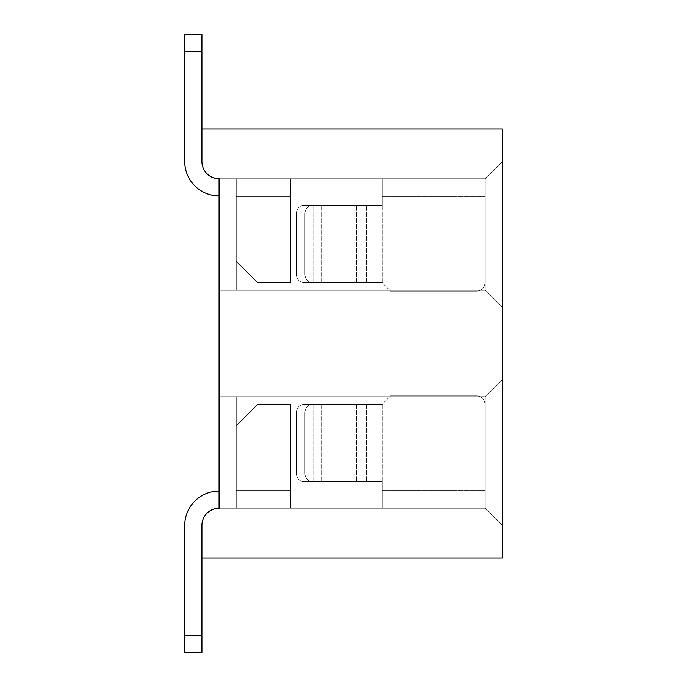 <?xml version="1.0" encoding="UTF-8"?>
<svg xmlns="http://www.w3.org/2000/svg" width="687" height="687" viewBox="0 0 687 687"><rect width="100%" height="100%" fill="white"/><g stroke="black" fill="none" stroke-linecap="round" stroke-linejoin="round"><path stroke-width="0.52" stroke-dasharray="3.44 2.58" d="M219.084 491.085A34.324 34.324 0 0 0 184.76 525.4A34.324 34.324 0 0 1 219.084 491.085L236.242 491.085L236.242 508.243L236.242 491.085L290.584 491.085L290.584 508.243L290.584 490.226L290.584 491.085L290.584 490.226L290.584 491.085L290.584 490.226L290.584 491.085L236.242 491.085L236.242 508.243L236.242 490.226L290.584 490.226L290.584 491.085L219.084 491.085L236.242 491.085L236.242 490.226L236.242 508.243L236.242 490.226L236.242 491.085L219.084 491.085L236.242 491.085L236.242 508.243L236.242 490.226L236.242 508.243L236.242 490.226L236.242 491.085L236.242 490.226L236.242 491.085L236.242 490.226L290.584 490.226L236.242 490.226L290.584 490.226L236.242 490.226L290.584 490.226L236.242 490.226L290.584 490.226L236.242 490.226L290.584 490.226L236.242 490.226L290.584 490.226L236.242 490.226L290.584 490.226L236.242 490.226L290.584 490.226L236.242 490.226L290.584 490.226L236.242 490.226L290.584 490.226L236.242 490.226L290.584 490.226L236.242 490.226L290.584 490.226L236.242 490.226L290.584 490.226L236.242 490.226L290.584 490.226L236.242 490.226L290.584 490.226L236.242 490.226L236.242 425.871L257.694 404.42L290.584 404.42L257.694 404.42L290.584 404.42L290.584 490.226L290.584 404.42L290.584 490.226L290.584 404.42L257.694 404.42L290.584 404.42L290.584 490.226L236.242 490.226L236.242 425.871L257.694 404.42L236.242 425.871L257.694 404.42L290.584 404.42L290.584 490.226L290.584 404.42L290.584 490.226L290.584 404.42L257.694 404.42L290.584 404.42L257.694 404.42L236.242 425.871L236.242 490.226L236.242 425.871L236.242 490.226L236.242 425.871L257.694 404.42L236.242 425.871L257.694 404.42L290.584 404.42L290.584 490.226L290.584 404.42L290.584 490.226L290.584 404.42L257.694 404.42L290.584 404.42L257.694 404.42L236.242 425.871L236.242 490.226L236.242 425.871L236.242 490.226L236.242 425.871L257.694 404.42L236.242 425.871L257.694 404.42L290.584 404.42L290.584 490.226L290.584 404.42L290.584 490.226L290.584 404.42L257.694 404.42L290.584 404.42L257.694 404.42L236.242 425.871L236.242 490.226L236.242 425.871L236.242 490.226L236.242 425.871L257.694 404.42L236.242 425.871L257.694 404.42L236.242 425.871L236.242 508.243L219.084 508.243L219.084 396.7L219.084 508.243L219.084 396.7L219.084 508.243L219.084 396.7L219.084 508.243L219.084 396.7L219.084 508.243L219.084 396.7L219.084 508.243L219.084 396.7L219.084 508.243L219.084 396.7L219.084 508.243L219.084 396.7L219.084 508.243L485.074 508.243L502.24 525.4L502.24 379.542L502.24 525.4L502.24 379.542L485.074 396.7L502.24 379.542L502.24 525.4L502.24 379.542L502.24 525.4L502.24 379.542L502.24 525.4L502.24 379.542L502.24 525.4L502.24 379.542L502.24 525.4L502.24 379.542L502.24 525.4L502.24 379.542L502.24 525.4L485.074 508.243L485.074 396.7L485.074 508.243L502.24 525.4L485.074 508.243L485.074 396.7L502.24 379.542L485.074 396.7L485.074 508.243L485.074 396.7L502.24 379.542L485.074 396.7L485.074 508.243L502.24 525.4L485.074 508.243L485.074 396.7L502.24 379.542L485.074 396.7L485.074 508.243L485.074 396.7L502.24 379.542L485.074 396.7L485.074 508.243L502.24 525.4L485.074 508.243L485.074 396.7L502.24 379.542L485.074 396.7L485.074 508.243L502.24 525.4L485.074 508.243L485.074 396.7L502.24 379.542L485.074 396.7L485.074 508.243L502.24 525.4L485.074 508.243L485.074 396.7L502.24 379.542L485.074 396.7L485.074 508.243L502.24 525.4L485.074 508.243L502.24 525.4L485.074 508.243L290.584 508.243L382.109 508.243L382.109 481.647L382.109 508.243L290.584 508.243L290.584 404.42L257.694 404.42L236.242 425.871L236.242 508.243L485.074 508.243L382.109 508.243L382.109 490.226L382.109 508.243L290.584 508.243L382.109 508.243L382.109 481.647L382.109 490.226L382.109 481.647L366.429 481.647L382.109 481.647L382.109 508.243L290.584 508.243L290.584 490.226L290.584 508.243L382.109 508.243L382.109 481.647L382.109 490.226L382.109 481.647L313.066 481.647L382.109 481.647L356.639 481.647L382.109 481.647L382.109 508.243L290.584 508.243L290.584 490.226L290.584 508.243L382.109 508.243L382.109 490.226L382.109 491.085L485.074 491.085L485.074 404.42L485.074 508.243L485.074 404.42L485.074 491.085L290.584 491.085L382.109 491.085L382.109 508.243L290.584 508.243L290.584 404.42L257.694 404.42L290.584 404.42L290.584 491.085L219.084 491.085A34.324 34.324 0 0 0 184.76 525.4L184.76 652.65L184.76 635.492L201.926 635.492L184.76 635.492L184.76 652.65L201.926 652.65L184.76 652.65L184.76 635.492L201.926 635.492L201.926 652.65L201.926 525.4A17.158 17.158 0 0 1 219.084 508.243L485.074 508.243L382.109 508.243L382.109 481.647L382.109 490.226L382.109 481.647L303.757 481.647L382.109 481.647L321.628 481.647L382.109 481.647L382.109 508.243L290.584 508.243L382.109 508.243L382.109 490.226L382.109 508.243L290.584 508.243L290.584 404.42L290.584 508.243L382.109 508.243L382.109 481.647L382.109 490.226L382.109 481.647L303.757 481.647A8.579 7.437 90 0 1 296.32 473.06A8.579 7.437 90 0 0 303.757 481.647L382.109 481.647L312.327 481.647L382.109 481.647L382.109 508.243L485.074 508.243L485.074 404.42A8.579 8.579 0 0 0 476.495 395.841L390.688 395.841L382.109 404.42L390.688 395.841L476.495 395.841A8.579 8.579 0 0 1 485.074 404.42A8.579 8.579 0 0 0 476.495 395.841L390.688 395.841L476.495 395.841A8.579 8.579 0 0 1 485.074 404.42L485.074 508.243L382.109 508.243L382.109 490.226L382.109 491.085L485.074 491.085L485.074 404.42L485.074 491.085L290.584 491.085L290.584 508.243L290.584 490.226L290.584 508.243L485.074 508.243L485.074 404.42A8.579 8.579 0 0 0 476.495 395.841L390.688 395.841L382.109 404.42L390.688 395.841L382.109 404.42L366.429 404.42L382.109 404.42L390.688 395.841L476.495 395.841A8.579 8.579 0 0 1 485.074 404.42A8.579 8.579 0 0 0 476.495 395.841L390.688 395.841L476.495 395.841A8.579 8.579 0 0 1 485.074 404.42L485.074 508.243L382.109 508.243L382.109 481.647L382.109 490.226L382.109 481.647L312.327 481.647A8.579 7.437 90 0 1 304.891 473.06A8.579 7.437 90 0 0 312.327 481.647L303.757 481.647A8.579 7.437 90 0 1 296.32 473.06L296.32 412.999A8.579 7.437 90 0 1 303.757 404.42A8.579 7.437 90 0 0 296.32 412.999A8.579 7.437 90 0 1 303.757 404.42L366.429 404.42L303.757 404.42A8.579 7.437 90 0 0 296.32 412.999A8.579 7.437 90 0 1 303.757 404.42L312.327 404.42A8.579 7.437 90 0 0 304.891 412.999L304.891 473.06A8.579 7.437 90 0 0 312.327 481.647L321.628 481.647L312.327 481.647A8.579 7.437 90 0 1 304.891 473.06A8.579 7.437 90 0 0 312.327 481.647L382.109 481.647L321.628 481.647L382.109 481.647L382.109 508.243L382.109 491.085L485.074 491.085L485.074 404.42L485.074 491.085L290.584 491.085L382.109 491.085L382.109 508.243L485.074 508.243L485.074 404.42A8.579 8.579 0 0 0 476.495 395.841L390.688 395.841L382.109 404.42L390.688 395.841L382.109 404.42L366.429 404.42L382.109 404.42L390.688 395.841L476.495 395.841A8.579 8.579 0 0 1 485.074 404.42A8.579 8.579 0 0 0 476.495 395.841L390.688 395.841L476.495 395.841A8.579 8.579 0 0 1 485.074 404.42L485.074 508.243L382.109 508.243L382.109 490.226L382.109 491.085L485.074 491.085L485.074 404.42L485.074 491.085L236.242 491.085L236.242 508.243L485.074 508.243L382.109 508.243L382.109 481.647L382.109 490.226L382.109 481.647L312.327 481.647A8.579 7.437 90 0 1 304.891 473.06A8.579 7.437 90 0 0 312.327 481.647L303.757 481.647A8.579 7.437 90 0 1 296.32 473.06L296.32 412.999A8.579 7.437 90 0 1 303.757 404.42A8.579 7.437 90 0 0 296.32 412.999A8.579 7.437 90 0 1 303.757 404.42L374.922 404.42L303.757 404.42A8.579 7.437 90 0 0 296.32 412.999A8.579 7.437 90 0 1 303.757 404.42L382.109 404.42L390.688 395.841L382.109 404.42L312.327 404.42A8.579 7.437 90 0 0 304.891 412.999A8.579 7.437 90 0 1 312.327 404.42L303.757 404.42A8.579 7.437 90 0 0 296.32 412.999A8.579 7.437 90 0 1 303.757 404.42L382.109 404.42L390.688 395.841L382.109 404.42L390.688 395.841L476.495 395.841A8.579 8.579 0 0 1 485.074 404.42A8.579 8.579 0 0 0 476.495 395.841L390.688 395.841L382.109 404.42L312.327 404.42A8.579 7.437 90 0 0 304.891 412.999L304.891 473.06A8.579 7.437 90 0 0 312.327 481.647L356.639 481.647L312.327 481.647A8.579 7.437 90 0 1 304.891 473.06A8.579 7.437 90 0 0 312.327 481.647L382.109 481.647L356.639 481.647L382.109 481.647L382.109 508.243L382.109 491.085L485.074 491.085L485.074 404.42A8.579 8.579 0 0 0 476.495 395.841A8.579 8.579 0 0 1 485.074 404.42L485.074 508.243L485.074 404.42L485.074 491.085L290.584 491.085L290.584 508.243L290.584 404.42L257.694 404.42L290.584 404.42L257.694 404.42L236.242 425.871L236.242 491.085L290.584 491.085L290.584 508.243L485.074 508.243L382.109 508.243L382.109 490.226L382.109 491.085L485.074 491.085L485.074 404.42A8.579 8.579 0 0 0 476.495 395.841L390.688 395.841L382.109 404.42L366.429 404.42L382.109 404.42L390.688 395.841L476.495 395.841A8.579 8.579 0 0 1 485.074 404.42A8.579 8.579 0 0 0 476.495 395.841L390.688 395.841L476.495 395.841A8.579 8.579 0 0 1 485.074 404.42L485.074 508.243L485.074 404.42L485.074 491.085L290.584 491.085L382.109 491.085L382.109 508.243L485.074 508.243L382.109 508.243L382.109 481.647L382.109 490.226L382.109 481.647L312.327 481.647A8.579 7.437 90 0 1 304.891 473.06A8.579 7.437 90 0 0 312.327 481.647L303.757 481.647A8.579 7.437 90 0 1 296.32 473.06A8.579 7.437 90 0 0 303.757 481.647L382.109 481.647L356.639 481.647L382.109 481.647L382.109 508.243L382.109 491.085L485.074 491.085L485.074 404.42A8.579 8.579 0 0 0 476.495 395.841L390.688 395.841L382.109 404.42L390.688 395.841L382.109 404.42L356.639 404.42L382.109 404.42L390.688 395.841L476.495 395.841A8.579 8.579 0 0 1 485.074 404.42A8.579 8.579 0 0 0 476.495 395.841L390.688 395.841L476.495 395.841A8.579 8.579 0 0 1 485.074 404.42L485.074 508.243L485.074 404.42L485.074 491.085L236.242 491.085L236.242 508.243L219.084 508.243L485.074 508.243L382.109 508.243L485.074 508.243L485.074 404.42A8.579 8.579 0 0 0 476.495 395.841L390.688 395.841L382.109 404.42L390.688 395.841L382.109 404.42L321.628 404.42L382.109 404.42L390.688 395.841L476.495 395.841A8.579 8.579 0 0 1 485.074 404.42A8.579 8.579 0 0 0 476.495 395.841L390.688 395.841L476.495 395.841A8.579 8.579 0 0 1 485.074 404.42L485.074 508.243L219.084 508.243L236.242 508.243L219.084 508.243L219.084 178.757A17.158 17.158 0 0 1 201.926 161.6L201.926 128.993L502.24 128.993L502.24 558.007L201.926 558.007L201.926 525.4L201.926 635.492L184.76 635.492L184.76 652.65L201.926 652.65L184.76 652.65L184.76 635.492L201.926 635.492L201.926 652.65L201.926 525.4A17.158 17.158 0 0 1 219.084 508.243L485.074 508.243L219.084 508.243L485.074 508.243L236.242 508.243L236.242 396.7L236.242 508.243L219.084 508.243L485.074 508.243L219.084 508.243L485.074 508.243L236.242 508.243L236.242 396.7L219.084 396.7L485.074 396.7L236.242 396.7L236.242 508.243L485.074 508.243L236.242 508.243L236.242 396.7L485.074 396.7L219.084 396.7L236.242 396.7L236.242 508.243L236.242 396.7L236.242 508.243L236.242 396.7L485.074 396.7L219.084 396.7L485.074 396.7L219.084 396.7L485.074 396.7L219.084 396.7L236.242 396.7L236.242 508.243L236.242 396.7L219.084 396.7L236.242 396.7L236.242 508.243L236.242 396.7L236.242 508.243L236.242 396.7L485.074 396.7L236.242 396.7L236.242 508.243L236.242 396.7L236.242 508.243L236.242 396.7L219.084 396.7L236.242 396.7L236.242 508.243L236.242 396.7L236.242 508.243L236.242 396.7L485.074 396.7L236.242 396.7L236.242 508.243L236.242 396.7L236.242 508.243L219.084 508.243L236.242 508.243L236.242 396.7L219.084 396.7L236.242 396.7L236.242 508.243L236.242 396.7L236.242 508.243L236.242 396.7L485.074 396.7L236.242 396.7L236.242 508.243L236.242 425.871L257.694 404.42L236.242 425.871L257.694 404.42L290.584 404.42L290.584 508.243L290.584 404.42L290.584 508.243L236.242 508.243L290.584 508.243L236.242 508.243L236.242 425.871L236.242 508.243L219.084 508.243A17.158 17.158 0 0 0 201.926 525.4L201.926 635.492L184.76 635.492L184.76 652.65L201.926 652.65L184.76 652.65L184.76 635.492L201.926 635.492L201.926 652.65L201.926 525.4L201.926 635.492L184.76 635.492L184.76 652.65L201.926 652.65L184.76 652.65L184.76 635.492L201.926 635.492L201.926 652.65L201.926 525.4A17.158 17.158 0 0 1 219.084 508.243L290.584 508.243L236.242 508.243L236.242 490.226L236.242 491.085L219.084 491.085L236.242 491.085L236.242 508.243L290.584 508.243L236.242 508.243L236.242 490.226L236.242 491.085L290.584 491.085L290.584 508.243L219.084 508.243A17.158 17.158 0 0 0 201.926 525.4L201.926 635.492L184.76 635.492L184.76 652.65L201.926 652.65L184.76 652.65L184.76 635.492L201.926 635.492L201.926 652.65L201.926 525.4L201.926 635.492L184.76 635.492L184.76 652.65L201.926 652.65L184.76 652.65L184.76 635.492L201.926 635.492L201.926 652.65L201.926 525.4A17.158 17.158 0 0 1 219.084 508.243L236.242 508.243L236.242 425.871L236.242 490.226L236.242 425.871L257.694 404.42L290.584 404.42L257.694 404.42L236.242 425.871L257.694 404.42L236.242 425.871L236.242 508.243L290.584 508.243L290.584 490.226L290.584 491.085L382.109 491.085L382.109 508.243L382.109 490.226L382.109 491.085L485.074 491.085L485.074 404.42L485.074 491.085L236.242 491.085L236.242 508.243L290.584 508.243L290.584 404.42L257.694 404.42L290.584 404.42L290.584 491.085L382.109 491.085L219.084 491.085A34.324 34.324 0 0 0 184.76 525.4A34.324 34.324 0 0 1 219.084 491.085L236.242 491.085L236.242 508.243L236.242 490.226L236.242 491.085L290.584 491.085L290.584 508.243L219.084 508.243A17.158 17.158 0 0 0 201.926 525.4L201.926 635.492L184.76 635.492L184.76 525.4A34.324 34.324 0 0 1 219.084 491.085A34.324 34.324 0 0 0 184.76 525.4L184.76 635.492L184.76 525.4A34.324 34.324 0 0 1 219.084 491.085L236.242 491.085L236.242 508.243L290.584 508.243L290.584 491.085L219.084 491.085A34.324 34.324 0 0 0 184.76 525.4A34.324 34.324 0 0 1 219.084 491.085L236.242 491.085L236.242 508.243L236.242 490.226L236.242 491.085L290.584 491.085L290.584 404.42L290.584 508.243L219.084 508.243A17.158 17.158 0 0 0 201.926 525.4L201.926 652.65L184.76 652.65L201.926 652.65L201.926 525.4L201.926 635.492L184.76 635.492L184.76 525.4A34.324 34.324 0 0 1 219.084 491.085A34.324 34.324 0 0 0 184.76 525.4L184.76 635.492L184.76 525.4A34.324 34.324 0 0 1 219.084 491.085L236.242 491.085L236.242 508.243L290.584 508.243L290.584 404.42L257.694 404.42L290.584 404.42L257.694 404.42L236.242 425.871L236.242 490.226L236.242 425.871L257.694 404.42L236.242 425.871L257.694 404.42L290.584 404.42L290.584 491.085L382.109 491.085L219.084 491.085A34.324 34.324 0 0 0 184.76 525.4A34.324 34.324 0 0 1 219.084 491.085L236.242 491.085L236.242 425.871L236.242 508.243L219.084 508.243A17.158 17.158 0 0 0 201.926 525.4M201.926 51.508L201.926 34.35L184.76 34.35L184.76 51.508L201.926 51.508L201.926 161.6A17.158 17.158 0 0 0 219.084 178.757L236.242 178.757L236.242 195.915L290.584 195.915L290.584 178.757L290.584 196.774L290.584 195.915L290.584 196.774L290.584 195.915L290.584 196.774L290.584 195.915L236.242 195.915L236.242 178.757L236.242 196.774L290.584 196.774L290.584 195.915L219.084 195.915L236.242 195.915L236.242 196.774L236.242 178.757L236.242 196.774L236.242 195.915L219.084 195.915A34.324 34.324 0 0 1 184.76 161.6A34.324 34.324 0 0 0 219.084 195.915L236.242 195.915L236.242 178.757L236.242 196.774L236.242 195.915L219.084 195.915L236.242 195.915L236.242 196.774L236.242 178.757L236.242 196.774L236.242 195.915L236.242 196.774L236.242 195.915L236.242 196.774L290.584 196.774L236.242 196.774L290.584 196.774L236.242 196.774L290.584 196.774L236.242 196.774L290.584 196.774L236.242 196.774L290.584 196.774L236.242 196.774L290.584 196.774L236.242 196.774L290.584 196.774L236.242 196.774L290.584 196.774L236.242 196.774L290.584 196.774L236.242 196.774L290.584 196.774L236.242 196.774L290.584 196.774L236.242 196.774L290.584 196.774L236.242 196.774L290.584 196.774L236.242 196.774L290.584 196.774L236.242 196.774L290.584 196.774L236.242 196.774L236.242 261.129L257.694 282.58L290.584 282.58L257.694 282.58L290.584 282.58L290.584 196.774L290.584 282.58L290.584 196.774L290.584 282.58L257.694 282.58L290.584 282.58L290.584 196.774L236.242 196.774L236.242 261.129L257.694 282.58L236.242 261.129L257.694 282.58L290.584 282.58L290.584 196.774L290.584 282.58L290.584 196.774L290.584 282.58L257.694 282.58L290.584 282.58L257.694 282.58L236.242 261.129L236.242 178.757L236.242 261.129L257.694 282.58L236.242 261.129L257.694 282.58L290.584 282.58L290.584 196.774L290.584 282.58L290.584 196.774L290.584 282.58L257.694 282.58L290.584 282.58L257.694 282.58L236.242 261.129L236.242 196.774L236.242 261.129L236.242 196.774L236.242 261.129L257.694 282.58L236.242 261.129L257.694 282.58L290.584 282.58L290.584 196.774L290.584 282.58L290.584 196.774L290.584 282.58L257.694 282.58L290.584 282.58L257.694 282.58L236.242 261.129L236.242 196.774L236.242 261.129L236.242 196.774L236.242 261.129L257.694 282.58L236.242 261.129L257.694 282.58L236.242 261.129L236.242 178.757L219.084 178.757L485.074 178.757L502.24 161.6L502.24 307.458L502.24 161.6L502.24 307.458L502.24 161.6L502.24 307.458L502.24 161.6L502.24 307.458L502.24 161.6L502.24 307.458L502.24 161.6L502.24 307.458L502.24 161.6L502.24 307.458L502.24 161.6L502.24 307.458L502.24 161.6L485.074 178.757L485.074 290.3L485.074 178.757L502.24 161.6L485.074 178.757L485.074 290.3L485.074 178.757L502.24 161.6L485.074 178.757L485.074 290.3L502.24 307.458L485.074 290.3L485.074 178.757L502.24 161.6L485.074 178.757L485.074 290.3L502.24 307.458L485.074 290.3L485.074 178.757L502.24 161.6L485.074 178.757L485.074 290.3L502.24 307.458L485.074 290.3L485.074 178.757L502.24 161.6L485.074 178.757L485.074 290.3L502.24 307.458L485.074 290.3L485.074 178.757L502.24 161.6L485.074 178.757L485.074 290.3L502.24 307.458L485.074 290.3L485.074 178.757L502.24 161.6L485.074 178.757L485.074 290.3L502.24 307.458L485.074 290.3L485.074 178.757L290.584 178.757L382.109 178.757L382.109 205.353L382.109 178.757L290.584 178.757L290.584 282.58L257.694 282.58L236.242 261.129L236.242 178.757L485.074 178.757L382.109 178.757L382.109 196.774L382.109 178.757L290.584 178.757L382.109 178.757L382.109 205.353L382.109 196.774L382.109 205.353L366.429 205.353L382.109 205.353L382.109 178.757L290.584 178.757L290.584 196.774L290.584 178.757L382.109 178.757L382.109 205.353L382.109 196.774L382.109 205.353L313.066 205.353L382.109 205.353L356.639 205.353L382.109 205.353L382.109 178.757L290.584 178.757L290.584 196.774L290.584 178.757L382.109 178.757L382.109 196.774L382.109 195.915L485.074 195.915L485.074 282.58L485.074 178.757L485.074 282.58L485.074 195.915L290.584 195.915L382.109 195.915L382.109 178.757L290.584 178.757L290.584 282.58L257.694 282.58L290.584 282.58L290.584 195.915L219.084 195.915A34.324 34.324 0 0 1 184.76 161.6L184.76 34.35L184.76 161.6A34.324 34.324 0 0 0 219.084 195.915L236.242 195.915L236.242 178.757L219.084 178.757L485.074 178.757L382.109 178.757L382.109 205.353L382.109 196.774L382.109 205.353L303.757 205.353L382.109 205.353L321.628 205.353L382.109 205.353L382.109 178.757L290.584 178.757L382.109 178.757L382.109 196.774L382.109 178.757L290.584 178.757L290.584 282.58L290.584 178.757L382.109 178.757L382.109 205.353L382.109 196.774L382.109 205.353L303.757 205.353A8.579 7.437 90 0 0 296.32 213.94A8.579 7.437 90 0 1 303.757 205.353L382.109 205.353L312.327 205.353L382.109 205.353L382.109 178.757L485.074 178.757L485.074 282.58A8.579 8.579 0 0 1 476.495 291.159L390.688 291.159L382.109 282.58L390.688 291.159L476.495 291.159A8.579 8.579 0 0 0 485.074 282.58A8.579 8.579 0 0 1 476.495 291.159L390.688 291.159L476.495 291.159A8.579 8.579 0 0 0 485.074 282.58L485.074 178.757L382.109 178.757L382.109 196.774L382.109 195.915L485.074 195.915L485.074 282.58L485.074 195.915L290.584 195.915L290.584 178.757L290.584 196.774L290.584 178.757L485.074 178.757L485.074 282.58A8.579 8.579 0 0 1 476.495 291.159L390.688 291.159L382.109 282.58L390.688 291.159L382.109 282.58L366.429 282.58L382.109 282.58L390.688 291.159L476.495 291.159A8.579 8.579 0 0 0 485.074 282.58A8.579 8.579 0 0 1 476.495 291.159L390.688 291.159L476.495 291.159A8.579 8.579 0 0 0 485.074 282.58L485.074 178.757L382.109 178.757L382.109 205.353L382.109 196.774L382.109 205.353L312.327 205.353A8.579 7.437 90 0 0 304.891 213.94A8.579 7.437 90 0 1 312.327 205.353L303.757 205.353A8.579 7.437 90 0 0 296.32 213.94L296.32 274.001A8.579 7.437 90 0 0 303.757 282.58A8.579 7.437 90 0 1 296.32 274.001A8.579 7.437 90 0 0 303.757 282.58L366.429 282.58L303.757 282.58A8.579 7.437 90 0 1 296.32 274.001A8.579 7.437 90 0 0 303.757 282.58L312.327 282.58A8.579 7.437 90 0 1 304.891 274.001L304.891 213.94A8.579 7.437 90 0 1 312.327 205.353L321.628 205.353L312.327 205.353A8.579 7.437 90 0 0 304.891 213.94A8.579 7.437 90 0 1 312.327 205.353L382.109 205.353L321.628 205.353L382.109 205.353L382.109 178.757L382.109 195.915L485.074 195.915L485.074 282.58L485.074 195.915L290.584 195.915L382.109 195.915L382.109 178.757L485.074 178.757L485.074 282.58A8.579 8.579 0 0 1 476.495 291.159L390.688 291.159L382.109 282.58L390.688 291.159L382.109 282.58L366.429 282.58L382.109 282.58L390.688 291.159L476.495 291.159A8.579 8.579 0 0 0 485.074 282.58A8.579 8.579 0 0 1 476.495 291.159L390.688 291.159L476.495 291.159A8.579 8.579 0 0 0 485.074 282.58L485.074 178.757L382.109 178.757L382.109 196.774L382.109 195.915L485.074 195.915L485.074 282.58L485.074 195.915L236.242 195.915L290.584 195.915L290.584 178.757L290.584 282.58L257.694 282.58L290.584 282.58L257.694 282.58L236.242 261.129L236.242 178.757L485.074 178.757L382.109 178.757L382.109 205.353L382.109 196.774L382.109 205.353L312.327 205.353A8.579 7.437 90 0 0 304.891 213.94A8.579 7.437 90 0 1 312.327 205.353L303.757 205.353A8.579 7.437 90 0 0 296.32 213.94L296.32 274.001A8.579 7.437 90 0 0 303.757 282.58A8.579 7.437 90 0 1 296.32 274.001A8.579 7.437 90 0 0 303.757 282.58L374.922 282.58L303.757 282.58A8.579 7.437 90 0 1 296.32 274.001A8.579 7.437 90 0 0 303.757 282.58L382.109 282.58L390.688 291.159L382.109 282.58L312.327 282.58A8.579 7.437 90 0 1 304.891 274.001A8.579 7.437 90 0 0 312.327 282.58L303.757 282.58A8.579 7.437 90 0 1 296.32 274.001A8.579 7.437 90 0 0 303.757 282.58L382.109 282.58L390.688 291.159L382.109 282.58L390.688 291.159L476.495 291.159A8.579 8.579 0 0 0 485.074 282.58A8.579 8.579 0 0 1 476.495 291.159L390.688 291.159L382.109 282.58L312.327 282.58A8.579 7.437 90 0 1 304.891 274.001L304.891 213.94A8.579 7.437 90 0 1 312.327 205.353L356.639 205.353L312.327 205.353A8.579 7.437 90 0 0 304.891 213.94A8.579 7.437 90 0 1 312.327 205.353L382.109 205.353L356.639 205.353L382.109 205.353L382.109 178.757L382.109 195.915L485.074 195.915L485.074 282.58A8.579 8.579 0 0 1 476.495 291.159A8.579 8.579 0 0 0 485.074 282.58L485.074 178.757L485.074 282.58L485.074 195.915L290.584 195.915L290.584 178.757L485.074 178.757L382.109 178.757L382.109 196.774L382.109 195.915L485.074 195.915L485.074 282.58A8.579 8.579 0 0 1 476.495 291.159L390.688 291.159L382.109 282.58L366.429 282.58L382.109 282.58L390.688 291.159L476.495 291.159A8.579 8.579 0 0 0 485.074 282.58A8.579 8.579 0 0 1 476.495 291.159L390.688 291.159L476.495 291.159A8.579 8.579 0 0 0 485.074 282.58L485.074 178.757L485.074 282.58L485.074 195.915L290.584 195.915L382.109 195.915L382.109 178.757L485.074 178.757L382.109 178.757L382.109 205.353L382.109 196.774L382.109 205.353L312.327 205.353A8.579 7.437 90 0 0 304.891 213.94A8.579 7.437 90 0 1 312.327 205.353L303.757 205.353A8.579 7.437 90 0 0 296.32 213.94A8.579 7.437 90 0 1 303.757 205.353L382.109 205.353L356.639 205.353L382.109 205.353L382.109 178.757L382.109 195.915L485.074 195.915L485.074 282.58A8.579 8.579 0 0 1 476.495 291.159L390.688 291.159L382.109 282.58L390.688 291.159L382.109 282.58L356.639 282.58L382.109 282.58L390.688 291.159L476.495 291.159A8.579 8.579 0 0 0 485.074 282.58A8.579 8.579 0 0 1 476.495 291.159L390.688 291.159L476.495 291.159A8.579 8.579 0 0 0 485.074 282.58L485.074 178.757L485.074 282.58L485.074 195.915L219.084 195.915A34.324 34.324 0 0 1 184.76 161.6L184.76 51.508L201.926 51.508L184.76 51.508L184.76 34.35L201.926 34.35L184.76 34.35L184.76 161.6A34.324 34.324 0 0 0 219.084 195.915L236.242 195.915L236.242 178.757L219.084 178.757L485.074 178.757L382.109 178.757L485.074 178.757L485.074 282.58A8.579 8.579 0 0 1 476.495 291.159L390.688 291.159L382.109 282.58L390.688 291.159L382.109 282.58L321.628 282.58L382.109 282.58L390.688 291.159L476.495 291.159A8.579 8.579 0 0 0 485.074 282.58A8.579 8.579 0 0 1 476.495 291.159L390.688 291.159L476.495 291.159A8.579 8.579 0 0 0 485.074 282.58L485.074 178.757L219.084 178.757L485.074 178.757L236.242 178.757L236.242 290.3L236.242 178.757L485.074 178.757L236.242 178.757L236.242 290.3L219.084 290.3L485.074 290.3L502.24 307.458L485.074 290.3L502.24 307.458L485.074 290.3L236.242 290.3L236.242 178.757L236.242 290.3L236.242 178.757L219.084 178.757L485.074 178.757L236.242 178.757L236.242 290.3L485.074 290.3L236.242 290.3L236.242 178.757L236.242 290.3L219.084 290.3L236.242 290.3L236.242 178.757L219.084 178.757L236.242 178.757L236.242 290.3L485.074 290.3L236.242 290.3L236.242 178.757L236.242 290.3L219.084 290.3L236.242 290.3L236.242 178.757L236.242 290.3L485.074 290.3L236.242 290.3L236.242 178.757L236.242 290.3L219.084 290.3L236.242 290.3L236.242 178.757L236.242 290.3L219.084 290.3L485.074 290.3L236.242 290.3L236.242 178.757L219.084 178.757L236.242 178.757L236.242 290.3L236.242 178.757L485.074 178.757L236.242 178.757L236.242 290.3L485.074 290.3L236.242 290.3L236.242 178.757L219.084 178.757L236.242 178.757L236.242 290.3L236.242 178.757L485.074 178.757L236.242 178.757L236.242 290.3L485.074 290.3L236.242 290.3L236.242 178.757L236.242 290.3L236.242 178.757L236.242 290.3L219.084 290.3L485.074 290.3L236.242 290.3L236.242 178.757L236.242 261.129L257.694 282.58L236.242 261.129L257.694 282.58L290.584 282.58L290.584 178.757L290.584 282.58L290.584 178.757L219.084 178.757A17.158 17.158 0 0 1 201.926 161.6L201.926 34.35L201.926 161.6L201.926 51.508L184.76 51.508L201.926 51.508L201.926 34.35L184.76 34.35L201.926 34.35L201.926 161.6A17.158 17.158 0 0 0 219.084 178.757L290.584 178.757L236.242 178.757L236.242 261.129L236.242 178.757L290.584 178.757L236.242 178.757L236.242 196.774L236.242 195.915L290.584 195.915L290.584 178.757L219.084 178.757A17.158 17.158 0 0 1 201.926 161.6L201.926 51.508L184.76 51.508L184.76 34.35L184.76 161.6L184.76 51.508L201.926 51.508L201.926 34.35L184.76 34.35L201.926 34.35L201.926 161.6L201.926 51.508L184.76 51.508L184.76 34.35L184.76 161.6A34.324 34.324 0 0 0 219.084 195.915A34.324 34.324 0 0 1 184.76 161.6L184.76 51.508L201.926 51.508L201.926 34.35L184.76 34.35L201.926 34.35L201.926 161.6A17.158 17.158 0 0 0 219.084 178.757L236.242 178.757L236.242 196.774L236.242 178.757L290.584 178.757L236.242 178.757L236.242 261.129L236.242 196.774L236.242 261.129L257.694 282.58L290.584 282.58L257.694 282.58L236.242 261.129L257.694 282.58L236.242 261.129L236.242 178.757L219.084 178.757A17.158 17.158 0 0 1 201.926 161.6L201.926 51.508L184.76 51.508L184.76 34.35L184.76 161.6A34.324 34.324 0 0 0 219.084 195.915L236.242 195.915L219.084 195.915A34.324 34.324 0 0 1 184.76 161.6L184.76 51.508L201.926 51.508L201.926 34.35L184.76 34.35L201.926 34.35L201.926 161.6L201.926 51.508L184.76 51.508L184.76 34.35L184.76 161.6A34.324 34.324 0 0 0 219.084 195.915L236.242 195.915L236.242 178.757L290.584 178.757L290.584 196.774L290.584 195.915L382.109 195.915L382.109 178.757L382.109 196.774L382.109 195.915L485.074 195.915L485.074 282.58L485.074 195.915L236.242 195.915L290.584 195.915L290.584 178.757L236.242 178.757L236.242 196.774L236.242 178.757L219.084 178.757A17.158 17.158 0 0 1 201.926 161.6L201.926 34.35L184.76 34.35L201.926 34.35L201.926 161.6A17.158 17.158 0 0 0 219.084 178.757L290.584 178.757L290.584 195.915L382.109 195.915L219.084 195.915A34.324 34.324 0 0 1 184.76 161.6L184.76 51.508L201.926 51.508L184.76 51.508L184.76 34.35L184.76 161.6A34.324 34.324 0 0 0 219.084 195.915L236.242 195.915L236.242 178.757L290.584 178.757L290.584 282.58L257.694 282.58L290.584 282.58L290.584 178.757L290.584 195.915L236.242 195.915L290.584 195.915L290.584 178.757L290.584 282.58L290.584 178.757L236.242 178.757L236.242 196.774L236.242 178.757L290.584 178.757L290.584 282.58L257.694 282.58L290.584 282.58L257.694 282.58L236.242 261.129L236.242 196.774L236.242 261.129L257.694 282.58L236.242 261.129L257.694 282.58L290.584 282.58L290.584 195.915L382.109 195.915L219.084 195.915A34.324 34.324 0 0 1 184.76 161.6L184.76 51.508L201.926 51.508L201.926 34.35L184.76 34.35L201.926 34.35L201.926 128.993M296.32 213.94L296.32 274.001A8.579 7.437 90 0 0 303.757 282.58A8.579 7.437 90 0 1 296.32 274.001L304.891 274.001L304.891 213.94A8.579 7.437 90 0 1 312.327 205.353L356.639 205.353L312.327 205.353A8.579 7.437 90 0 0 304.891 213.94L296.32 213.94L296.32 274.001L304.891 274.001A8.579 7.437 90 0 0 312.327 282.58L365.14 282.58L312.327 282.58A8.579 7.437 90 0 1 304.891 274.001L304.891 213.94L296.32 213.94A8.579 7.437 90 0 1 303.757 205.353L312.327 205.353L303.757 205.353A8.579 7.437 90 0 0 296.32 213.94L296.32 274.001L304.891 274.001L304.891 213.94L296.32 213.94L296.32 274.001L304.891 274.001A8.579 7.437 90 0 0 312.327 282.58L303.757 282.58A8.579 7.437 90 0 1 296.32 274.001L304.891 274.001L304.891 213.94L296.32 213.94A8.579 7.437 90 0 1 303.757 205.353L312.327 205.353A8.579 7.437 90 0 0 304.891 213.94L296.32 213.94L296.32 274.001L304.891 274.001L304.891 213.94L296.32 213.94L296.32 274.001L304.891 274.001A8.579 7.437 90 0 0 312.327 282.58A8.579 7.437 90 0 1 304.891 274.001L304.891 213.94L296.32 213.94A8.579 7.437 90 0 1 303.757 205.353A8.579 7.437 90 0 0 296.32 213.94L296.32 274.001L304.891 274.001L304.891 213.94L296.32 213.94L296.32 274.001L304.891 274.001A8.579 7.437 90 0 0 312.327 282.58L374.922 282.58L312.327 282.58A8.579 7.437 90 0 1 304.891 274.001L304.891 213.94L296.32 213.94A8.579 7.437 90 0 1 303.757 205.353L365.14 205.353L303.757 205.353A8.579 7.437 90 0 0 296.32 213.94L296.32 274.001L304.891 274.001L304.891 213.94L296.32 213.94L296.32 274.001L304.891 274.001A8.579 7.437 90 0 0 312.327 282.58L382.109 282.58L390.688 291.159L382.109 282.58L303.757 282.58A8.579 7.437 90 0 1 296.32 274.001L304.891 274.001L304.891 213.94L296.32 213.94A8.579 7.437 90 0 1 303.757 205.353L382.109 205.353L382.109 196.774L382.109 205.353L312.327 205.353A8.579 7.437 90 0 0 304.891 213.94L296.32 213.94L296.32 274.001L304.891 274.001L304.891 213.94L296.32 213.94L296.32 274.001L304.891 274.001A8.579 7.437 90 0 0 312.327 282.58A8.579 7.437 90 0 1 304.891 274.001L304.891 213.94L296.32 213.94A8.579 7.437 90 0 1 303.757 205.353A8.579 7.437 90 0 0 296.32 213.94L296.32 274.001L304.891 274.001L304.891 213.94L296.32 213.94L296.32 274.001L304.891 274.001A8.579 7.437 90 0 0 312.327 282.58L382.109 282.58L390.688 291.159L382.109 282.58L390.688 291.159L476.495 291.159A8.579 8.579 0 0 0 485.074 282.58A8.579 8.579 0 0 1 476.495 291.159L390.688 291.159L382.109 282.58L312.327 282.58A8.579 7.437 90 0 1 304.891 274.001L304.891 213.94L296.32 213.94M296.32 473.06L296.32 412.999A8.579 7.437 90 0 1 303.757 404.42A8.579 7.437 90 0 0 296.32 412.999L304.891 412.999L304.891 473.06A8.579 7.437 90 0 0 312.327 481.647L356.639 481.647L312.327 481.647A8.579 7.437 90 0 1 304.891 473.06L296.32 473.06L296.32 412.999L304.891 412.999A8.579 7.437 90 0 1 312.327 404.42L365.14 404.42L312.327 404.42A8.579 7.437 90 0 0 304.891 412.999L304.891 473.06L296.32 473.06A8.579 7.437 90 0 0 303.757 481.647L312.327 481.647L303.757 481.647A8.579 7.437 90 0 1 296.32 473.06L296.32 412.999L304.891 412.999L304.891 473.06L296.32 473.06L296.32 412.999L304.891 412.999A8.579 7.437 90 0 1 312.327 404.42L303.757 404.42A8.579 7.437 90 0 0 296.32 412.999L304.891 412.999L304.891 473.06L296.32 473.06A8.579 7.437 90 0 0 303.757 481.647L312.327 481.647A8.579 7.437 90 0 1 304.891 473.06L296.32 473.06L296.32 412.999L304.891 412.999L304.891 473.06L296.32 473.06L296.32 412.999L304.891 412.999A8.579 7.437 90 0 1 312.327 404.42A8.579 7.437 90 0 0 304.891 412.999L304.891 473.06L296.32 473.06A8.579 7.437 90 0 0 303.757 481.647A8.579 7.437 90 0 1 296.32 473.06L296.32 412.999L304.891 412.999L304.891 473.06L296.32 473.06L296.32 412.999L304.891 412.999A8.579 7.437 90 0 1 312.327 404.42L374.922 404.42L312.327 404.42A8.579 7.437 90 0 0 304.891 412.999L304.891 473.06L296.32 473.06A8.579 7.437 90 0 0 303.757 481.647L365.14 481.647L303.757 481.647A8.579 7.437 90 0 1 296.32 473.06L296.32 412.999L304.891 412.999L304.891 473.06L296.32 473.06L296.32 412.999L304.891 412.999A8.579 7.437 90 0 1 312.327 404.42L382.109 404.42L390.688 395.841L382.109 404.42L303.757 404.42A8.579 7.437 90 0 0 296.32 412.999L304.891 412.999L304.891 473.06L296.32 473.06A8.579 7.437 90 0 0 303.757 481.647L382.109 481.647L382.109 490.226L382.109 481.647L312.327 481.647A8.579 7.437 90 0 1 304.891 473.06L296.32 473.06L296.32 412.999L304.891 412.999L304.891 473.06L296.32 473.06L296.32 412.999L304.891 412.999A8.579 7.437 90 0 1 312.327 404.42A8.579 7.437 90 0 0 304.891 412.999L304.891 473.06L296.32 473.06A8.579 7.437 90 0 0 303.757 481.647A8.579 7.437 90 0 1 296.32 473.06L296.32 412.999L304.891 412.999L304.891 473.06L296.32 473.06L296.32 412.999L304.891 412.999A8.579 7.437 90 0 1 312.327 404.42L382.109 404.42L390.688 395.841L382.109 404.42L390.688 395.841L476.495 395.841A8.579 8.579 0 0 1 485.074 404.42A8.579 8.579 0 0 0 476.495 395.841L390.688 395.841L382.109 404.42L312.327 404.42A8.579 7.437 90 0 0 304.891 412.999L304.891 473.06L296.32 473.06M184.76 51.508L184.76 161.6A34.324 34.324 0 0 0 219.084 195.915M236.242 178.757L290.584 178.757L236.242 178.757M290.584 195.915L290.584 178.757L290.584 195.915M485.074 282.58A8.579 8.579 0 0 1 476.495 291.159A8.579 8.579 0 0 0 485.074 282.58M236.242 261.129L257.694 282.58L236.242 261.129M374.922 282.58L365.14 282.58L374.922 282.58L374.922 205.353L365.14 205.353L374.922 205.353L374.922 282.58M201.926 635.492L201.926 652.65L184.76 652.65L184.76 525.4M236.242 508.243L290.584 508.243L236.242 508.243M290.584 491.085L290.584 508.243L290.584 491.085M485.074 404.42A8.579 8.579 0 0 0 476.495 395.841A8.579 8.579 0 0 1 485.074 404.42M236.242 425.871L257.694 404.42L236.242 425.871M374.922 404.42L365.14 404.42L374.922 404.42L374.922 481.647L365.14 481.647L374.922 481.647L374.922 404.42M485.074 196.774L382.109 196.774L485.074 196.774M382.109 282.58L382.109 205.353L382.109 282.58M313.066 282.58L313.066 205.353L313.066 282.58M365.14 205.353L365.14 282.58L365.14 205.353M321.628 282.58L321.628 205.353L321.628 282.58M366.429 282.58L366.429 205.353L366.429 282.58M356.639 282.58L356.639 205.353L356.639 282.58M485.074 490.226L382.109 490.226L485.074 490.226M382.109 404.42L382.109 481.647L382.109 404.42M313.066 404.42L313.066 481.647L313.066 404.42M365.14 481.647L365.14 404.42L365.14 481.647M321.628 404.42L321.628 481.647L321.628 404.42M366.429 404.42L366.429 481.647L366.429 404.42M356.639 404.42L356.639 481.647L356.639 404.42"/><path stroke-width="1.03" d="M201.926 525.4A17.158 17.158 0 0 1 219.084 508.243L219.084 178.757A17.158 17.158 0 0 1 201.926 161.6L201.926 128.993L502.24 128.993L502.24 558.007L201.926 558.007L201.926 525.4A17.158 17.158 0 0 1 219.084 508.243A17.158 17.158 0 0 0 201.926 525.4A17.158 17.158 0 0 1 219.084 508.243A17.158 17.158 0 0 0 201.926 525.4A17.158 17.158 0 0 1 219.084 508.243A17.158 17.158 0 0 0 201.926 525.4A17.158 17.158 0 0 1 219.084 508.243A17.158 17.158 0 0 0 201.926 525.4L201.926 635.492L184.76 635.492L184.76 525.4L184.76 652.65L201.926 652.65L201.926 635.492M201.926 161.6A17.158 17.158 0 0 0 219.084 178.757A17.158 17.158 0 0 1 201.926 161.6A17.158 17.158 0 0 0 219.084 178.757A17.158 17.158 0 0 1 201.926 161.6A17.158 17.158 0 0 0 219.084 178.757A17.158 17.158 0 0 1 201.926 161.6A17.158 17.158 0 0 0 219.084 178.757A17.158 17.158 0 0 1 201.926 161.6M184.76 34.35L184.76 51.508L201.926 51.508L201.926 34.35L184.76 34.35M201.926 128.993L201.926 51.508M219.084 195.915A34.324 34.324 0 0 1 184.76 161.6L184.76 51.508M219.084 491.085A34.324 34.324 0 0 0 184.76 525.4"/></g></svg>
